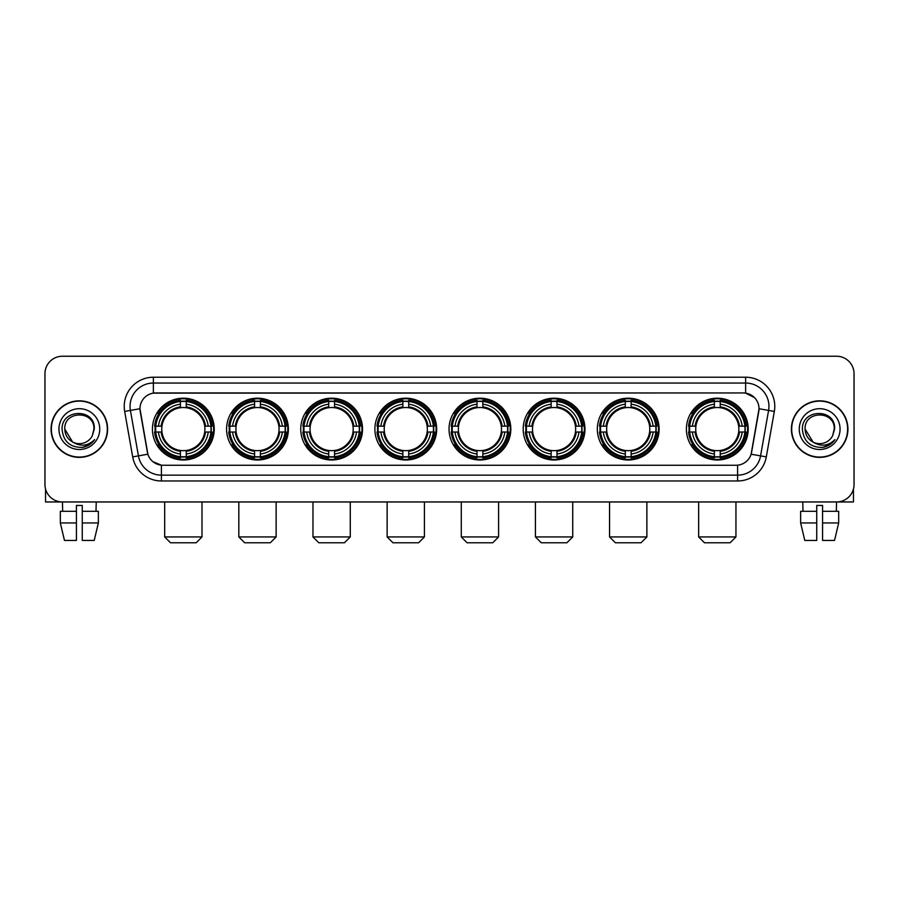 <?xml version="1.0" encoding="UTF-8"?>
<svg xmlns="http://www.w3.org/2000/svg" width="899" height="899" viewBox="0 0 899 899"><rect width="100%" height="100%" fill="white"/><g stroke="black" fill="none" stroke-linecap="round" stroke-linejoin="round"><path stroke-width="1.35" d="M449.039 429.093A30.892 30.892 0 0 0 479.931 459.996A30.892 30.892 0 0 0 510.823 429.093A30.892 30.892 0 0 0 479.931 398.201A30.892 30.892 0 0 0 449.039 429.093M226.593 429.093A30.892 30.892 0 0 0 257.485 459.996A30.892 30.892 0 0 0 288.377 429.093A30.892 30.892 0 0 0 257.485 398.201A30.892 30.892 0 0 0 226.593 429.093M300.738 429.093A30.892 30.892 0 0 0 331.63 459.996A30.892 30.892 0 0 0 362.533 429.093A30.892 30.892 0 0 0 331.63 398.201A30.892 30.892 0 0 0 300.738 429.093M374.883 429.093A30.892 30.892 0 0 0 405.786 459.996A30.892 30.892 0 0 0 436.678 429.093A30.892 30.892 0 0 0 405.786 398.201A30.892 30.892 0 0 0 374.883 429.093M523.184 429.093A30.892 30.892 0 0 0 554.076 459.996A30.892 30.892 0 0 0 584.968 429.093A30.892 30.892 0 0 0 554.076 398.201A30.892 30.892 0 0 0 523.184 429.093M597.329 429.093A30.892 30.892 0 0 0 628.221 459.996A30.892 30.892 0 0 0 659.124 429.093A30.892 30.892 0 0 0 628.221 398.201A30.892 30.892 0 0 0 597.329 429.093M686.398 429.093A30.892 30.892 0 0 0 717.301 459.996A30.892 30.892 0 0 0 748.193 429.093A30.892 30.892 0 0 0 717.301 398.201A30.892 30.892 0 0 0 686.398 429.093M152.437 429.093A30.892 30.892 0 0 0 183.34 459.996A30.892 30.892 0 0 0 214.232 429.093A30.892 30.892 0 0 0 183.34 398.201A30.892 30.892 0 0 0 152.437 429.093M132.692 456.894L124.669 411.427A29.15 29.15 0 0 1 153.369 377.22L745.631 377.22A29.15 29.15 0 0 1 774.331 411.427L766.308 456.894A29.15 29.15 0 0 1 737.607 480.976L161.393 480.976A29.15 29.15 0 0 1 132.692 456.894L138.424 455.883L130.411 410.416A23.318 23.318 0 0 1 153.369 383.041L745.631 383.041A23.318 23.318 0 0 1 768.589 410.416L760.576 455.883A23.318 23.318 0 0 1 737.607 475.144L161.393 475.144A23.318 23.318 0 0 1 138.424 455.883L147.886 454.209L139.963 408.73A15.744 15.744 0 0 0 140.21 411.427L147.402 452.231A15.744 15.744 0 0 0 162.899 465.244L736.101 465.244A15.744 15.744 0 0 0 751.598 452.231L758.79 411.427A15.744 15.744 0 0 0 743.293 392.953L155.707 392.953A15.744 15.744 0 0 0 139.963 408.697L140.143 406.359M155.212 432.014A28.274 28.274 0 0 1 155.212 426.182M689.173 432.014A28.274 28.274 0 0 1 689.173 426.182M600.105 432.014A28.274 28.274 0 0 1 600.105 426.182M525.96 432.014A28.274 28.274 0 0 1 525.96 426.182M377.659 432.014A28.274 28.274 0 0 1 377.659 426.182M303.514 432.014A28.274 28.274 0 0 1 303.514 426.182M229.369 432.014A28.274 28.274 0 0 1 229.369 426.182M451.804 432.014A28.274 28.274 0 0 1 451.804 426.182M51.074 429.093A28.274 28.274 0 0 0 79.348 457.366A28.274 28.274 0 0 0 107.61 429.093A28.274 28.274 0 0 0 79.348 400.83A28.274 28.274 0 0 0 51.074 429.093M791.39 429.093A28.274 28.274 0 0 0 819.652 457.366A28.274 28.274 0 0 0 847.926 429.093A28.274 28.274 0 0 0 819.652 400.83A28.274 28.274 0 0 0 791.39 429.093M153.369 377.22L153.369 393.133L743.293 392.953L745.631 393.133L754.418 397.56M736.101 465.244L162.899 465.244M161.393 480.976L161.393 465.165L152.987 461.726M774.331 411.427L759.037 408.73L751.115 454.209L766.308 456.894M854.05 373.714A17.486 17.486 0 0 0 836.564 356.229L62.436 356.229A17.486 17.486 0 0 0 44.95 373.714L44.95 484.471A17.486 17.486 0 0 0 62.436 501.968L836.564 501.968A17.486 17.486 0 0 0 854.05 484.471L854.05 373.714L854.05 484.471M44.95 373.714L44.95 484.471M836.564 356.229L62.436 356.229M62.694 511.295L62.436 501.968L836.564 501.968L836.306 511.295M107.318 429.093A27.981 27.981 0 0 0 79.348 401.123A27.981 27.981 0 0 0 51.367 429.093A27.981 27.981 0 0 0 79.348 457.074A27.981 27.981 0 0 0 107.318 429.093M72.605 442.016L64.773 429.093C63.874 410.292 94.811 410.292 93.912 429.093L92.316 435.734L94.271 429.093C95.71 408.056 61.435 408.573 62.076 429.093C63.233 441.499 70.066 447.59 82.573 447.399C87.664 446.41 91.698 443.814 94.676 439.589C87.956 446.05 80.663 446.893 72.797 442.117A14.575 14.575 0 0 0 92.316 435.734L93.912 429.295M72.797 442.117C67.706 439.308 65.031 434.97 64.773 429.093M58.941 429.093A20.407 20.407 0 0 0 79.348 449.5A20.407 20.407 0 0 0 99.744 429.093A20.407 20.407 0 0 0 79.348 408.697A20.407 20.407 0 0 0 58.941 429.093M94.631 439.645L89.473 444.679M89.349 444.758L82.663 447.376M45.534 488.955L45.534 501.968L113.15 501.968M60.323 511.295L60.323 522.948L64.47 540.434L60.323 522.948L60.323 511.295L76.426 511.295L76.426 505.463L82.259 505.463L82.259 511.295L98.362 511.295L98.362 522.948L94.215 540.434L98.362 522.948L82.259 522.948L82.259 511.295L82.259 540.434L94.215 540.434M96.249 501.968L95.991 511.295M76.426 511.295L76.426 540.434L64.47 540.434M60.323 522.948L76.426 522.948M847.633 429.093A27.981 27.981 0 0 0 819.652 401.123A27.981 27.981 0 0 0 791.682 429.093A27.981 27.981 0 0 0 819.652 457.074A27.981 27.981 0 0 0 847.633 429.093M834.227 429.295L832.631 435.734L834.587 429.093C836.025 408.056 801.751 408.573 802.391 429.093C803.549 441.499 810.381 447.59 822.888 447.399C827.979 446.41 832.013 443.814 834.991 439.589C828.271 446.05 820.978 446.893 813.112 442.117L805.088 429.093C804.189 410.292 835.126 410.292 834.227 429.093L832.631 435.734A14.575 14.575 0 0 1 813.112 442.117C808.021 439.308 805.347 434.97 805.088 429.093M799.256 429.093A20.407 20.407 0 0 0 819.652 449.5A20.407 20.407 0 0 0 840.059 429.093A20.407 20.407 0 0 0 819.652 408.697A20.407 20.407 0 0 0 799.256 429.093M834.946 439.645L829.788 444.679M829.665 444.758L822.978 447.376M196.162 542.771L170.507 542.771L164.686 536.939L201.994 536.939L196.162 542.771M186.25 456.692L186.25 457.861A28.914 28.914 0 0 0 212.108 432.014L210.928 432.014A27.745 27.745 0 0 1 186.25 456.692L186.25 453.995A25.071 25.071 0 0 0 208.231 432.014L204.702 432.014A21.565 21.565 0 0 0 186.25 407.73L186.25 401.505A27.745 27.745 0 0 1 210.928 426.182L212.108 426.182A28.914 28.914 0 0 0 186.25 400.336L186.25 401.505M155.741 432.014L154.572 432.014A28.914 28.914 0 0 0 180.418 457.861L180.418 456.692A27.745 27.745 0 0 1 155.741 432.014L158.438 432.014A25.071 25.071 0 0 0 180.418 453.995L180.418 450.466A21.565 21.565 0 0 0 204.702 432.014L205.568 432.014A22.419 22.419 0 0 1 186.25 451.332L186.25 453.995M180.418 401.505L180.418 400.336A28.914 28.914 0 0 0 154.572 426.182L155.741 426.182A27.745 27.745 0 0 1 180.418 401.505L180.418 404.202A25.071 25.071 0 0 0 158.438 426.182L161.966 426.182A21.565 21.565 0 0 0 180.418 450.466L180.418 451.332A22.419 22.419 0 0 1 161.101 432.014L158.438 432.014M155.797 432.014A27.689 27.689 0 0 1 155.797 426.182M186.25 401.561A27.689 27.689 0 0 0 180.418 401.561M210.872 426.182A27.689 27.689 0 0 1 210.872 432.014M210.928 426.182L208.231 426.182A25.071 25.071 0 0 0 186.25 404.202M208.231 432.014L210.928 432.014M180.418 453.995L180.418 456.692M204.702 426.182L208.231 426.182M186.25 450.5L186.25 451.332M180.418 450.466A21.565 21.565 0 0 1 161.966 432.014L161.101 432.014M186.25 456.636A27.689 27.689 0 0 1 180.418 456.636M158.438 426.182L155.741 426.182M180.418 407.685L180.418 404.202M186.25 407.73A21.565 21.565 0 0 0 161.966 426.182L161.101 426.182A22.419 22.419 0 0 1 180.418 406.865M186.25 407.697L186.25 406.865A22.419 22.419 0 0 1 205.568 426.182M159.078 413.36L157.426 413.36A30.308 30.308 0 0 1 213.647 429.093A30.308 30.308 0 0 1 157.426 444.836L159.078 444.836M270.307 542.771L244.663 542.771L238.831 536.939L276.139 536.939L270.307 542.771M260.395 456.692L260.395 457.861A28.914 28.914 0 0 0 286.253 432.014L285.073 432.014A27.745 27.745 0 0 1 260.395 456.692L260.395 453.995A25.071 25.071 0 0 0 282.376 432.014L278.859 432.014A21.565 21.565 0 0 0 260.395 407.73L260.395 401.505A27.745 27.745 0 0 1 285.073 426.182L286.253 426.182A28.914 28.914 0 0 0 260.395 400.336L260.395 401.505M229.886 432.014L228.717 432.014A28.914 28.914 0 0 0 254.574 457.861L254.574 456.692A27.745 27.745 0 0 1 229.886 432.014L232.594 432.014A25.071 25.071 0 0 0 254.574 453.995L254.574 450.466A21.565 21.565 0 0 0 278.859 432.014L279.713 432.014A22.419 22.419 0 0 1 260.395 451.332L260.395 453.995M254.574 401.505L254.574 400.336A28.914 28.914 0 0 0 228.717 426.182L229.886 426.182A27.745 27.745 0 0 1 254.574 401.505L254.574 404.202A25.071 25.071 0 0 0 232.594 426.182L236.111 426.182A21.565 21.565 0 0 0 254.574 450.466L254.574 451.332A22.419 22.419 0 0 1 235.257 432.014L232.594 432.014M229.953 432.014A27.689 27.689 0 0 1 229.953 426.182M260.395 401.561A27.689 27.689 0 0 0 254.574 401.561M285.017 426.182A27.689 27.689 0 0 1 285.017 432.014M285.073 426.182L282.376 426.182A25.071 25.071 0 0 0 260.395 404.202M282.376 432.014L285.073 432.014M254.574 453.995L254.574 456.692M278.859 426.182L282.376 426.182M260.395 450.5L260.395 451.332M254.574 450.466A21.565 21.565 0 0 1 236.111 432.014L235.257 432.014M260.395 456.636A27.689 27.689 0 0 1 254.574 456.636M232.594 426.182L229.886 426.182M254.574 407.685L254.574 404.202M260.395 407.73A21.565 21.565 0 0 0 236.111 426.182L235.257 426.182A22.419 22.419 0 0 1 254.574 406.865M260.395 407.697L260.395 406.865A22.419 22.419 0 0 1 279.713 426.182M233.234 413.36L231.582 413.36A30.308 30.308 0 0 1 287.792 429.093A30.308 30.308 0 0 1 231.582 444.836L233.234 444.836M344.452 542.771L318.808 542.771L312.976 536.939L350.284 536.939L344.452 542.771M334.552 456.692L334.552 457.861A28.914 28.914 0 0 0 360.398 432.014L359.229 432.014A27.745 27.745 0 0 1 334.552 456.692L334.552 453.995A25.071 25.071 0 0 0 356.532 432.014L353.004 432.014A21.565 21.565 0 0 0 334.552 407.73L334.552 401.505A27.745 27.745 0 0 1 359.229 426.182L360.398 426.182A28.914 28.914 0 0 0 334.552 400.336L334.552 401.505M304.042 432.014L302.862 432.014A28.914 28.914 0 0 0 328.719 457.861L328.719 456.692A27.745 27.745 0 0 1 304.042 432.014L306.739 432.014A25.071 25.071 0 0 0 328.719 453.995L328.719 450.466A21.565 21.565 0 0 0 353.004 432.014L353.869 432.014A22.419 22.419 0 0 1 334.552 451.332L334.552 453.995M328.719 401.505L328.719 400.336A28.914 28.914 0 0 0 302.862 426.182L304.042 426.182A27.745 27.745 0 0 1 328.719 401.505L328.719 404.202A25.071 25.071 0 0 0 306.739 426.182L310.267 426.182A21.565 21.565 0 0 0 328.719 450.466L328.719 451.332A22.419 22.419 0 0 1 309.402 432.014L306.739 432.014M304.098 432.014A27.689 27.689 0 0 1 304.098 426.182M334.552 401.561A27.689 27.689 0 0 0 328.719 401.561M359.173 426.182A27.689 27.689 0 0 1 359.173 432.014M359.229 426.182L356.532 426.182A25.071 25.071 0 0 0 334.552 404.202M356.532 432.014L359.229 432.014M328.719 453.995L328.719 456.692M353.004 426.182L356.532 426.182M334.552 450.5L334.552 451.332M328.719 450.466A21.565 21.565 0 0 1 310.267 432.014L309.402 432.014M334.552 456.636A27.689 27.689 0 0 1 328.719 456.636M306.739 426.182L304.042 426.182M328.719 407.685L328.719 404.202M334.552 407.73A21.565 21.565 0 0 0 310.267 426.182L309.402 426.182A22.419 22.419 0 0 1 328.719 406.865M334.552 407.697L334.552 406.865A22.419 22.419 0 0 1 353.869 426.182M307.379 413.36L305.727 413.36A30.308 30.308 0 0 1 361.949 429.093A30.308 30.308 0 0 1 305.727 444.836L307.379 444.836M418.608 542.771L392.953 542.771L387.132 536.939L424.429 536.939L418.608 542.771M408.697 456.692L408.697 457.861A28.914 28.914 0 0 0 434.543 432.014L433.374 432.014A27.745 27.745 0 0 1 408.697 456.692L408.697 453.995A25.071 25.071 0 0 0 430.677 432.014L427.149 432.014A21.565 21.565 0 0 0 408.697 407.73L408.697 401.505A27.745 27.745 0 0 1 433.374 426.182L434.543 426.182A28.914 28.914 0 0 0 408.697 400.336L408.697 401.505M378.187 432.014L377.018 432.014A28.914 28.914 0 0 0 402.864 457.861L402.864 456.692A27.745 27.745 0 0 1 378.187 432.014L380.884 432.014A25.071 25.071 0 0 0 402.864 453.995L402.864 450.466A21.565 21.565 0 0 0 427.149 432.014L428.014 432.014A22.419 22.419 0 0 1 408.697 451.332L408.697 453.995M402.864 401.505L402.864 400.336A28.914 28.914 0 0 0 377.018 426.182L378.187 426.182A27.745 27.745 0 0 1 402.864 401.505L402.864 404.202A25.071 25.071 0 0 0 380.884 426.182L384.412 426.182A21.565 21.565 0 0 0 402.864 450.466L402.864 451.332A22.419 22.419 0 0 1 383.547 432.014L380.884 432.014M378.243 432.014A27.689 27.689 0 0 1 378.243 426.182M408.697 401.561A27.689 27.689 0 0 0 402.864 401.561M433.318 426.182A27.689 27.689 0 0 1 433.318 432.014M433.374 426.182L430.677 426.182A25.071 25.071 0 0 0 408.697 404.202M430.677 432.014L433.374 432.014M402.864 453.995L402.864 456.692M427.149 426.182L430.677 426.182M408.697 450.5L408.697 451.332M402.864 450.466A21.565 21.565 0 0 1 384.412 432.014L383.547 432.014M408.697 456.636A27.689 27.689 0 0 1 402.864 456.636M380.884 426.182L378.187 426.182M402.864 407.685L402.864 404.202M408.697 407.73A21.565 21.565 0 0 0 384.412 426.182L383.547 426.182A22.419 22.419 0 0 1 402.864 406.865M408.697 407.697L408.697 406.865A22.419 22.419 0 0 1 428.014 426.182M381.524 413.36L379.872 413.36A30.308 30.308 0 0 1 436.094 429.093A30.308 30.308 0 0 1 379.872 444.836L381.524 444.836M492.753 542.771L467.109 542.771L461.277 536.939L498.585 536.939L492.753 542.771M482.842 456.692L482.842 457.861A28.914 28.914 0 0 0 508.699 432.014L507.519 432.014A27.745 27.745 0 0 1 482.842 456.692L482.842 453.995A25.071 25.071 0 0 0 504.822 432.014L501.294 432.014A21.565 21.565 0 0 0 482.842 407.73L482.842 401.505A27.745 27.745 0 0 1 507.519 426.182L508.699 426.182A28.914 28.914 0 0 0 482.842 400.336L482.842 401.505M452.332 432.014L451.163 432.014A28.914 28.914 0 0 0 477.009 457.861L477.009 456.692A27.745 27.745 0 0 1 452.332 432.014L455.029 432.014A25.071 25.071 0 0 0 477.009 453.995L477.009 450.466A21.565 21.565 0 0 0 501.294 432.014L502.159 432.014A22.419 22.419 0 0 1 482.842 451.332L482.842 453.995M477.009 401.505L477.009 400.336A28.914 28.914 0 0 0 451.163 426.182L452.332 426.182A27.745 27.745 0 0 1 477.009 401.505L477.009 404.202A25.071 25.071 0 0 0 455.029 426.182L458.557 426.182A21.565 21.565 0 0 0 477.009 450.466L477.009 451.332A22.419 22.419 0 0 1 457.692 432.014L455.029 432.014M452.388 432.014A27.689 27.689 0 0 1 452.388 426.182M482.842 401.561A27.689 27.689 0 0 0 477.009 401.561M507.463 426.182A27.689 27.689 0 0 1 507.463 432.014M507.519 426.182L504.822 426.182A25.071 25.071 0 0 0 482.842 404.202M504.822 432.014L507.519 432.014M477.009 453.995L477.009 456.692M501.294 426.182L504.822 426.182M482.842 450.5L482.842 451.332M477.009 450.466A21.565 21.565 0 0 1 458.557 432.014L457.692 432.014M482.842 456.636A27.689 27.689 0 0 1 477.009 456.636M455.029 426.182L452.332 426.182M477.009 407.685L477.009 404.202M482.842 407.73A21.565 21.565 0 0 0 458.557 426.182L457.692 426.182A22.419 22.419 0 0 1 477.009 406.865M482.842 407.697L482.842 406.865A22.419 22.419 0 0 1 502.159 426.182M455.669 413.36L454.017 413.36A30.308 30.308 0 0 1 510.239 429.093A30.308 30.308 0 0 1 454.017 444.836L455.669 444.836M566.898 542.771L541.254 542.771L535.422 536.939L572.73 536.939L566.898 542.771M556.987 456.692L556.987 457.861A28.914 28.914 0 0 0 582.844 432.014L581.675 432.014A27.745 27.745 0 0 1 556.987 456.692L556.987 453.995A25.071 25.071 0 0 0 578.967 432.014L575.45 432.014A21.565 21.565 0 0 0 556.987 407.73L556.987 401.505A27.745 27.745 0 0 1 581.675 426.182L582.844 426.182A28.914 28.914 0 0 0 556.987 400.336L556.987 401.505M526.488 432.014L525.308 432.014A28.914 28.914 0 0 0 551.166 457.861L551.166 456.692A27.745 27.745 0 0 1 526.488 432.014L529.185 432.014A25.071 25.071 0 0 0 551.166 453.995L551.166 450.466A21.565 21.565 0 0 0 575.45 432.014L576.304 432.014A22.419 22.419 0 0 1 556.987 451.332L556.987 453.995M551.166 401.505L551.166 400.336A28.914 28.914 0 0 0 525.308 426.182L526.488 426.182A27.745 27.745 0 0 1 551.166 401.505L551.166 404.202A25.071 25.071 0 0 0 529.185 426.182L532.702 426.182A21.565 21.565 0 0 0 551.166 450.466L551.166 451.332A22.419 22.419 0 0 1 531.848 432.014L529.185 432.014M526.544 432.014A27.689 27.689 0 0 1 526.544 426.182M556.987 401.561A27.689 27.689 0 0 0 551.166 401.561M581.608 426.182A27.689 27.689 0 0 1 581.608 432.014M581.675 426.182L578.967 426.182A25.071 25.071 0 0 0 556.987 404.202M578.967 432.014L581.675 432.014M551.166 453.995L551.166 456.692M575.45 426.182L578.967 426.182M556.987 450.5L556.987 451.332M551.166 450.466A21.565 21.565 0 0 1 532.702 432.014L531.848 432.014M556.987 456.636A27.689 27.689 0 0 1 551.166 456.636M529.185 426.182L526.488 426.182M551.166 407.685L551.166 404.202M556.987 407.73A21.565 21.565 0 0 0 532.702 426.182L531.848 426.182A22.419 22.419 0 0 1 551.166 406.865M556.987 407.697L556.987 406.865A22.419 22.419 0 0 1 576.304 426.182M529.826 413.36L528.174 413.36A30.308 30.308 0 0 1 584.384 429.093A30.308 30.308 0 0 1 528.174 444.836L529.826 444.836M641.054 542.771L615.399 542.771L609.567 536.939L646.875 536.939L641.054 542.771M631.143 456.692L631.143 457.861A28.914 28.914 0 0 0 656.989 432.014L655.821 432.014A27.745 27.745 0 0 1 631.143 456.692L631.143 453.995A25.071 25.071 0 0 0 653.124 432.014L649.595 432.014A21.565 21.565 0 0 0 631.143 407.73L631.143 401.505A27.745 27.745 0 0 1 655.821 426.182L656.989 426.182A28.914 28.914 0 0 0 631.143 400.336L631.143 401.505M600.633 432.014L599.464 432.014A28.914 28.914 0 0 0 625.311 457.861L625.311 456.692A27.745 27.745 0 0 1 600.633 432.014L603.33 432.014A25.071 25.071 0 0 0 625.311 453.995L625.311 450.466A21.565 21.565 0 0 0 649.595 432.014L650.46 432.014A22.419 22.419 0 0 1 631.143 451.332L631.143 453.995M625.311 401.505L625.311 400.336A28.914 28.914 0 0 0 599.464 426.182L600.633 426.182A27.745 27.745 0 0 1 625.311 401.505L625.311 404.202A25.071 25.071 0 0 0 603.33 426.182L606.859 426.182A21.565 21.565 0 0 0 625.311 450.466L625.311 451.332A22.419 22.419 0 0 1 605.993 432.014L603.33 432.014M600.689 432.014A27.689 27.689 0 0 1 600.689 426.182M631.143 401.561A27.689 27.689 0 0 0 625.311 401.561M655.764 426.182A27.689 27.689 0 0 1 655.764 432.014M655.821 426.182L653.124 426.182A25.071 25.071 0 0 0 631.143 404.202M653.124 432.014L655.821 432.014M625.311 453.995L625.311 456.692M649.595 426.182L653.124 426.182M631.143 450.5L631.143 451.332M625.311 450.466A21.565 21.565 0 0 1 606.859 432.014L605.993 432.014M631.143 456.636A27.689 27.689 0 0 1 625.311 456.636M603.33 426.182L600.633 426.182M625.311 407.685L625.311 404.202M631.143 407.73A21.565 21.565 0 0 0 606.859 426.182L605.993 426.182A22.419 22.419 0 0 1 625.311 406.865M631.143 407.697L631.143 406.865A22.419 22.419 0 0 1 650.46 426.182M603.971 413.36L602.319 413.36A30.308 30.308 0 0 1 658.54 429.093A30.308 30.308 0 0 1 602.319 444.836L603.971 444.836M730.123 542.771L704.468 542.771L698.647 536.939L735.944 536.939L730.123 542.771M720.211 456.692L720.211 457.861A28.914 28.914 0 0 0 746.058 432.014L744.889 432.014A27.745 27.745 0 0 1 720.211 456.692L720.211 453.995A25.071 25.071 0 0 0 742.192 432.014L738.663 432.014A21.565 21.565 0 0 0 720.211 407.73L720.211 401.505A27.745 27.745 0 0 1 744.889 426.182L746.058 426.182A28.914 28.914 0 0 0 720.211 400.336L720.211 401.505M689.702 432.014L688.533 432.014A28.914 28.914 0 0 0 714.379 457.861L714.379 456.692A27.745 27.745 0 0 1 689.702 432.014L692.399 432.014A25.071 25.071 0 0 0 714.379 453.995L714.379 450.466A21.565 21.565 0 0 0 738.663 432.014L739.529 432.014A22.419 22.419 0 0 1 720.211 451.332L720.211 453.995M714.379 401.505L714.379 400.336A28.914 28.914 0 0 0 688.533 426.182L689.702 426.182A27.745 27.745 0 0 1 714.379 401.505L714.379 404.202A25.071 25.071 0 0 0 692.399 426.182L695.927 426.182A21.565 21.565 0 0 0 714.379 450.466L714.379 451.332A22.419 22.419 0 0 1 695.062 432.014L692.399 432.014M689.758 432.014A27.689 27.689 0 0 1 689.758 426.182M720.211 401.561A27.689 27.689 0 0 0 714.379 401.561M744.833 426.182A27.689 27.689 0 0 1 744.833 432.014M744.889 426.182L742.192 426.182A25.071 25.071 0 0 0 720.211 404.202M742.192 432.014L744.889 432.014M714.379 453.995L714.379 456.692M738.663 426.182L742.192 426.182M720.211 450.5L720.211 451.332M714.379 450.466A21.565 21.565 0 0 1 695.927 432.014L695.062 432.014M720.211 456.636A27.689 27.689 0 0 1 714.379 456.636M692.399 426.182L689.702 426.182M714.379 407.685L714.379 404.202M720.211 407.73A21.565 21.565 0 0 0 695.927 426.182L695.062 426.182A22.419 22.419 0 0 1 714.379 406.865M720.211 407.697L720.211 406.865A22.419 22.419 0 0 1 739.529 426.182M693.039 413.36L691.387 413.36A30.308 30.308 0 0 1 747.608 429.093A30.308 30.308 0 0 1 691.387 444.836L693.039 444.836M853.466 488.955L853.466 501.968L785.85 501.968M816.741 511.295L816.741 522.948L800.638 522.948L804.785 540.434L800.638 522.948L800.638 511.295L816.741 511.295L816.741 505.463L822.574 505.463L822.574 511.295L838.677 511.295L838.677 522.948L834.53 540.434L838.677 522.948L822.574 522.948L822.574 511.295M816.741 522.948L816.741 540.434L804.785 540.434M834.53 540.434L822.574 540.434L822.574 522.948M802.751 501.968L803.009 511.295M745.631 377.22L745.631 393.133M124.669 411.427L130.411 410.416A23.318 23.318 0 0 1 130.052 406.359M130.411 410.416L139.963 408.73M737.607 465.165L737.607 480.976M186.25 450.466A21.565 21.565 0 0 0 204.702 432.014M180.418 456.894A27.948 27.948 0 0 0 186.25 456.894M211.13 432.014A27.948 27.948 0 0 0 211.13 426.182M186.25 401.302A27.948 27.948 0 0 0 180.418 401.302M260.395 450.466A21.565 21.565 0 0 0 278.859 432.014M254.574 456.894A27.948 27.948 0 0 0 260.395 456.894M285.286 432.014A27.948 27.948 0 0 0 285.286 426.182M260.395 401.302A27.948 27.948 0 0 0 254.574 401.302M334.552 450.466A21.565 21.565 0 0 0 353.004 432.014M328.719 456.894A27.948 27.948 0 0 0 334.552 456.894M359.431 432.014A27.948 27.948 0 0 0 359.431 426.182M334.552 401.302A27.948 27.948 0 0 0 328.719 401.302M408.697 450.466A21.565 21.565 0 0 0 427.149 432.014M402.864 456.894A27.948 27.948 0 0 0 408.697 456.894M433.576 432.014A27.948 27.948 0 0 0 433.576 426.182M408.697 401.302A27.948 27.948 0 0 0 402.864 401.302M482.842 450.466A21.565 21.565 0 0 0 501.294 432.014M477.009 456.894A27.948 27.948 0 0 0 482.842 456.894M507.721 432.014A27.948 27.948 0 0 0 507.721 426.182M482.842 401.302A27.948 27.948 0 0 0 477.009 401.302M556.987 450.466A21.565 21.565 0 0 0 575.45 432.014M551.166 456.894A27.948 27.948 0 0 0 556.987 456.894M581.878 432.014A27.948 27.948 0 0 0 581.878 426.182M556.987 401.302A27.948 27.948 0 0 0 551.166 401.302M631.143 450.466A21.565 21.565 0 0 0 649.595 432.014M625.311 456.894A27.948 27.948 0 0 0 631.143 456.894M656.023 432.014A27.948 27.948 0 0 0 656.023 426.182M631.143 401.302A27.948 27.948 0 0 0 625.311 401.302M720.211 450.466A21.565 21.565 0 0 0 738.663 432.014M714.379 456.894A27.948 27.948 0 0 0 720.211 456.894M745.091 432.014A27.948 27.948 0 0 0 745.091 426.182M720.211 401.302A27.948 27.948 0 0 0 714.379 401.302M201.994 501.968L201.994 536.939M164.686 501.968L164.686 536.939M276.139 501.968L276.139 536.939M238.831 501.968L238.831 536.939M350.284 501.968L350.284 536.939M312.976 501.968L312.976 536.939M424.429 501.968L424.429 536.939M387.132 501.968L387.132 536.939M498.585 501.968L498.585 536.939M461.277 501.968L461.277 536.939M572.73 501.968L572.73 536.939M535.422 501.968L535.422 536.939M646.875 501.968L646.875 536.939M609.567 501.968L609.567 536.939M735.944 501.968L735.944 536.939M698.647 501.968L698.647 536.939"/></g></svg>
